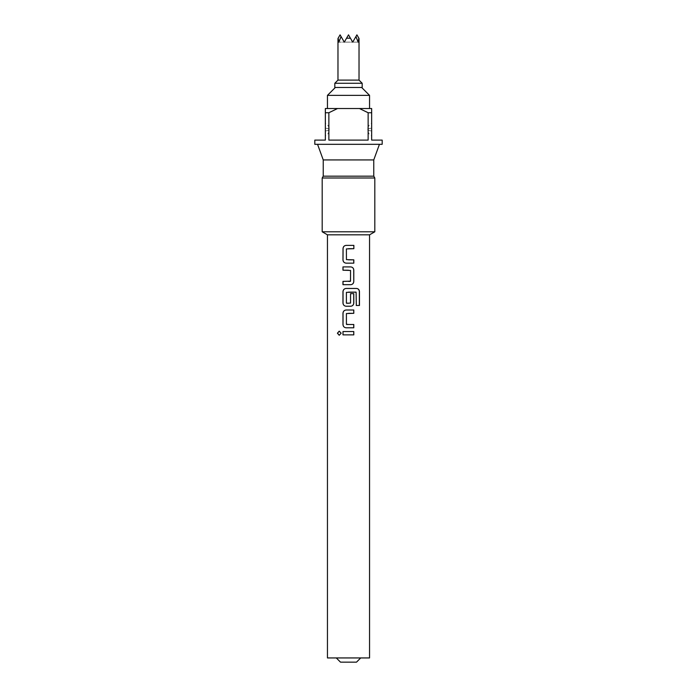<?xml version="1.0" encoding="UTF-8"?>
<svg xmlns="http://www.w3.org/2000/svg" width="697" height="697" viewBox="0 0 697 697"><rect width="100%" height="100%" fill="white"/><g stroke="black" fill="none" stroke-linecap="round" stroke-linejoin="round"><path stroke-width="0.52" stroke-dasharray="3.48 2.61" d="M339.265 331.153L341.242 333.21L339.265 335.266M348.5 248.69L346.409 248.916L346.453 259.624L348.5 259.842M353.815 263.152L348.5 263.152M350.722 284.698L342.968 284.698M342.968 281.379L349.101 281.379M342.968 266.907L348.5 266.907M348.5 306.244L346.174 306.244M348.5 292.13L346.418 292.357L346.653 303.291M348.5 303.291L350.53 303.073L350.53 293.646L353.788 293.646M348.5 327.799L346.174 327.799M348.5 313.319L346.426 313.537L346.653 324.48M348.5 324.48L353.788 324.48M348.5 334.874L342.976 334.874M356.498 662.15L340.502 662.15M369.549 657.942L327.451 657.942M362.179 87.474L334.821 87.474M362.179 83.265L334.821 83.265M359.025 80.111L337.975 80.111M350.425 38.187L346.575 38.187L344.292 42.142L348.5 34.85L352.708 42.142L348.5 34.85L344.292 42.142L348.5 34.85L352.708 42.142L348.5 34.85L344.292 42.142L340.084 34.85L338.15 38.187L338.855 42.142L341.06 36.54L344.292 42.142L341.06 36.54L344.292 42.142L338.855 42.142L344.292 42.142L341.06 36.54M355.94 36.54L352.708 42.142L358.145 42.142L352.708 42.142L356.916 34.85L358.85 38.187L358.145 42.142L355.94 36.54L352.708 42.142L344.292 42.142L352.708 42.142L355.94 36.54L352.708 42.142L348.5 34.85L346.575 38.187M369.549 95.367L327.451 95.367M348.5 108.523L369.549 108.523L348.5 108.523M329.237 129.694L329.237 129.694A6.003 1.316 180 0 1 325.342 130.923L325.342 135.767C327.259 135.384 328.557 133.519 329.237 130.156M367.763 129.694L367.763 129.694A6.003 1.316 180 0 0 371.658 130.923L371.658 135.767C369.741 135.384 368.443 133.519 367.763 130.156M369.549 234.828L327.451 234.828M382.183 144.314L314.817 144.314M328.862 112.74L337.566 108.523L325.342 108.523L325.342 112.74L328.862 112.74L328.862 140.106L368.138 140.106L368.138 112.74L371.658 112.74L371.658 140.106L382.183 140.106M373.758 159.927L323.242 159.927M373.758 176.167L323.242 176.167M374.812 177.996L322.188 177.996M374.812 231.787L322.188 231.787M314.817 140.106L325.342 140.106L325.342 112.74M371.658 112.74L371.658 108.523L337.566 108.523M348.5 657.942L336.294 657.942L348.5 657.942M359.434 108.523L368.138 112.74M367.763 129.459A6.003 1.307 0 0 1 371.658 128.231L371.658 123.386C368.948 123.491 367.049 129.903 367.763 128.997M329.237 129.459A6.003 1.307 0 0 0 325.342 128.231L325.342 123.386C328.052 123.491 329.951 129.903 329.237 128.997M328.862 140.106L368.138 140.106L328.862 140.106M348.5 331.554L353.788 331.554M348.5 310.008L353.788 309.999M356.237 305.469L356.315 292.348M348.5 288.453L356.533 288.453M350.312 281.379L350.547 270.445L348.5 270.227M348.5 245.379L353.876 245.379"/><path stroke-width="1.05" d="M337.4 333.21L339.221 331.153L341.164 333.21L339.212 335.266L337.4 333.21M339.265 335.266L337.514 333.21L339.265 331.153M348.5 259.842L353.823 259.842L353.815 263.152L346.217 263.152C344.327 262.987 343.264 261.959 343.02 260.059L343.072 248.472C343.29 246.59 344.327 245.562 346.182 245.379L353.876 245.379L353.858 248.69L346.392 248.916L346.435 259.624L353.771 259.842L353.762 263.152M343.029 284.698L343.029 281.379M348.5 270.227L342.968 270.218L342.968 266.907L350.783 266.916C352.595 267.134 353.597 268.162 353.788 270L353.78 281.605C353.579 283.452 352.569 284.481 350.739 284.698L342.968 284.698L342.968 281.379L350.521 281.161L350.547 270.445L343.02 270.218L343.02 266.907M346.627 303.291L350.547 303.073L350.547 293.646L353.788 293.646L353.788 303.151C353.588 304.998 352.577 306.027 350.757 306.244L346.174 306.244C344.318 306.079 343.264 305.051 343.029 303.151L343.029 291.546C343.255 289.656 344.318 288.619 346.191 288.453L356.533 288.453C358.275 288.619 359.251 289.656 359.46 291.546L359.46 305.469L356.315 305.469L356.097 292.13L346.4 292.357L346.4 303.073L348.5 303.291M353.736 293.646L353.736 303.151C353.536 304.998 352.534 306.027 350.73 306.244L348.5 306.244M346.636 324.48L353.788 324.48L353.788 327.799L346.174 327.799C344.318 327.634 343.264 326.597 343.029 324.706L343.029 313.101C343.264 311.202 344.318 310.174 346.2 310.008L353.788 309.999L353.788 313.319L346.409 313.537L346.409 324.262L348.5 324.48M353.736 324.48L353.736 327.799L348.5 327.799M343.029 334.874L343.029 331.554L353.788 331.554L353.788 334.874L342.976 334.874L342.976 331.554L348.5 331.554M336.294 657.942L340.502 662.15L356.498 662.15L360.706 657.942M334.821 83.265L334.821 87.474L362.179 87.474L362.179 83.265L334.821 83.265L337.975 80.111L359.025 80.111L362.179 83.265M358.85 38.187L358.145 42.142L355.94 36.54L356.916 34.85L358.85 38.187M341.06 36.54L338.855 42.142L338.15 38.187L340.084 34.85L344.292 42.142L346.575 38.187L350.425 38.187L352.708 42.142L355.94 36.54M327.451 108.523L327.451 95.367L369.549 95.367L361.656 87.474M369.549 234.828L327.451 234.828L327.451 657.942L369.549 657.942L369.549 234.828L374.812 231.787L374.812 177.996L322.188 177.996L322.188 231.787L374.812 231.787M346.174 327.799C344.301 327.616 343.229 326.588 342.976 324.706L342.976 313.101C343.212 311.202 344.274 310.174 346.174 310.008L348.5 310.008M346.174 306.244C344.301 306.07 343.229 305.033 342.968 303.151L342.968 291.546C343.203 289.656 344.274 288.619 346.165 288.453L348.5 288.453M348.5 263.152L346.191 263.152C344.309 262.978 343.229 261.95 342.968 260.059L343.02 248.472C343.238 246.59 344.283 245.562 346.165 245.379L348.5 245.379M325.342 112.74L325.342 140.106L314.817 140.106L314.817 144.314L382.183 144.314L382.183 140.106L371.658 140.106L371.658 112.74L368.138 112.74L368.138 140.106L328.862 140.106L328.862 112.74L325.342 112.74L325.342 108.523L337.566 108.523L328.862 112.74M373.758 159.927L373.758 176.167L323.242 176.167L323.242 159.927L373.758 159.927L379.447 144.314M368.138 112.74L359.434 108.523L371.658 108.523L371.658 112.74M337.566 108.523L359.434 108.523M346.575 38.187L348.5 34.85L350.425 38.187M353.736 331.554L353.788 334.874M353.736 334.874L348.5 334.874M353.736 309.999L353.788 313.319M353.736 313.319L348.5 313.319M348.5 292.13L356.097 292.13M356.455 288.453C358.197 288.61 359.164 289.638 359.347 291.546L359.347 305.469L356.237 305.469M348.5 266.907L350.783 266.916C352.551 267.134 353.545 268.162 353.736 270L353.78 281.605M353.727 281.605C353.527 283.452 352.525 284.481 350.722 284.698M348.5 281.379L350.295 281.379M353.823 245.379L353.858 248.69M353.806 248.69L348.5 248.69M359.025 80.111L359.025 38.492M369.549 108.523L369.549 95.367M373.758 176.167L374.812 177.996M327.451 234.828L322.188 231.787M323.242 176.167L322.188 177.996M323.242 159.927L317.553 144.314M335.344 87.474L327.451 95.367M337.975 80.111L337.975 38.492"/></g></svg>
